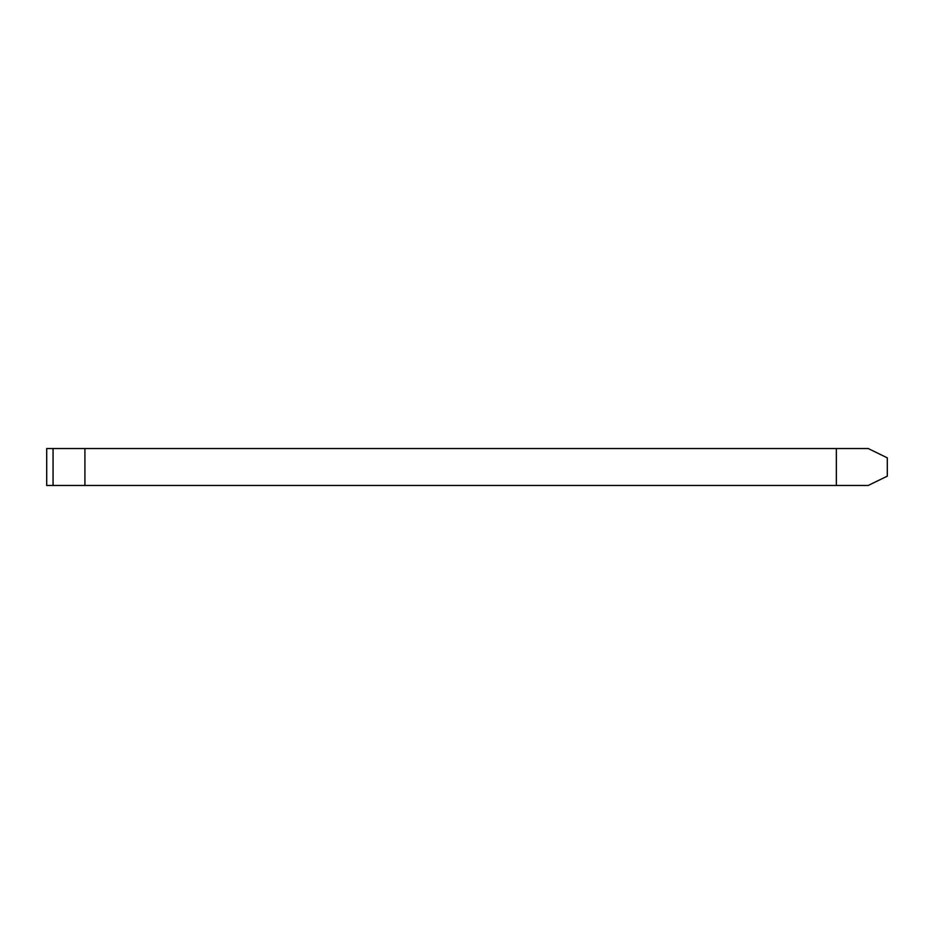 <?xml version="1.0" encoding="UTF-8"?>
<svg xmlns="http://www.w3.org/2000/svg" width="934" height="934" viewBox="0 0 934 934"><rect width="100%" height="100%" fill="white"/><g stroke="black" fill="none" stroke-linecap="round" stroke-linejoin="round"><path stroke-width="1.4" d="M882.28 455.395L887.3 457.847L887.3 476.153L868.2 485.47L836.35 485.47L836.35 448.53L84.912 448.53L84.912 485.47L84.912 448.53L836.35 448.53L836.35 485.47L53.063 485.47L53.063 448.53L84.912 448.53L46.7 448.53L46.7 485.47L53.063 485.47L46.7 485.47L46.7 448.53L53.063 448.53L53.063 485.47L868.2 485.47L887.3 476.153L887.3 457.847L868.2 448.53L882.28 455.395L868.2 448.53L836.35 448.53L868.2 448.53"/></g></svg>
